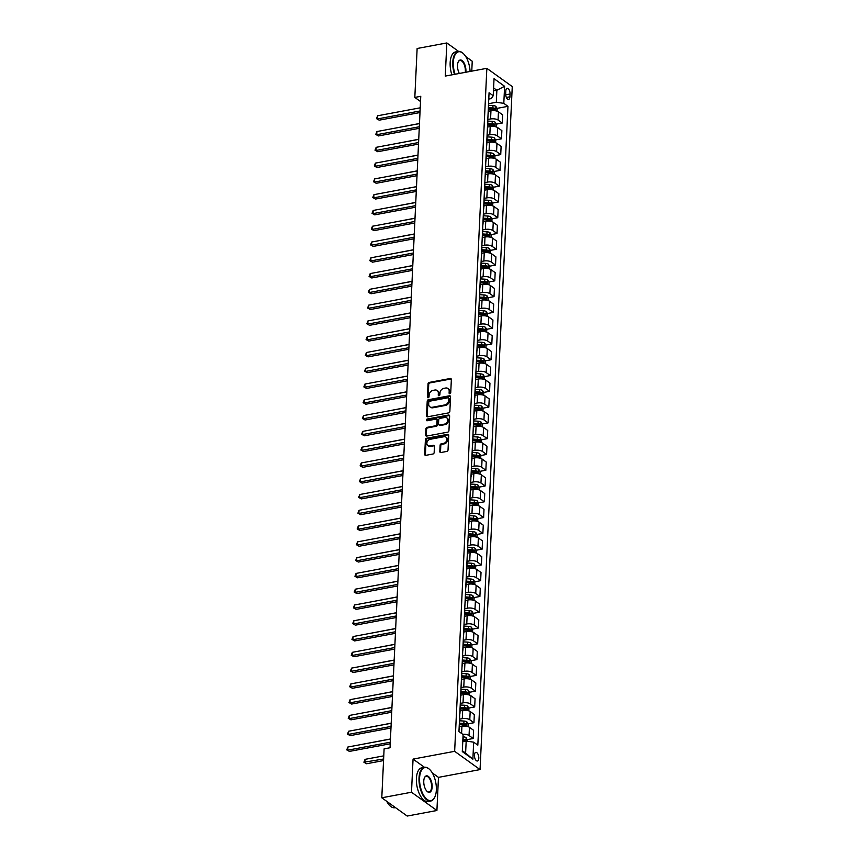 <?xml version="1.0" encoding="UTF-8"?>
<svg xmlns="http://www.w3.org/2000/svg" width="859" height="859" viewBox="0 0 859 859"><rect width="100%" height="100%" fill="white"/><g stroke="black" fill="none" stroke-linecap="round" stroke-linejoin="round"><path stroke-width="1.29" d="M449.869 393.701A0.945 0.741 -54.3 0 0 450.728 392.681L451.351 379.517A1.353 1.063 -54.3 0 0 450.245 378.497L429.253 382.416A1.353 1.063 -54.3 0 0 428.029 383.876L427.406 397.041A0.945 0.741 -54.3 0 0 429.038 396.74L429.124 395.033A4.316 3.404 -54.3 0 1 433.043 390.373L434.783 390.04A4.316 3.404 -54.3 0 1 437.124 390.501A4.316 3.404 -54.3 0 1 438.337 393.315L438.251 395.011A0.945 0.741 -54.3 0 0 439.883 394.711L439.969 393.003A4.316 3.404 -54.3 0 1 443.888 388.343L445.638 388.021A4.316 3.404 -54.3 0 1 447.969 388.483A4.316 3.404 -54.3 0 1 449.182 391.285L449.096 392.993A0.945 0.741 -54.3 0 0 449.869 393.701M478.807 758.261A4.392 2.083 79.4 0 0 475.811 752.355A4.392 2.083 79.4 0 0 474.415 755.093A4.392 2.083 79.4 0 0 477.421 760.999A4.392 2.083 79.4 0 0 478.807 758.261M439.808 451.501A1.353 1.063 -54.3 0 0 440.914 452.521L446.809 451.426A1.353 1.063 -54.3 0 0 448.033 449.966L448.72 435.341A1.353 1.063 -54.3 0 0 447.614 434.321L426.622 438.24A1.353 1.063 -54.3 0 0 425.398 439.701L424.7 454.325A1.353 1.063 -54.3 0 0 425.817 455.345L432.925 454.014A1.353 1.063 -54.3 0 0 434.149 452.564L434.45 446.304A1.353 1.063 -54.3 0 0 433.344 445.284L429.811 445.939A3.608 2.845 -54.3 0 1 427.857 445.553A3.608 2.845 -54.3 0 1 427.084 442.052A3.608 2.845 -54.3 0 1 430.123 439.314L443.942 436.726A3.608 2.845 -54.3 0 1 445.896 437.113A3.608 2.845 -54.3 0 1 446.669 440.613A3.608 2.845 -54.3 0 1 443.631 443.351L441.333 443.792A1.353 1.063 -54.3 0 0 440.098 445.241L439.808 451.501L440.495 451.995A1.353 1.063 -54.3 0 0 440.592 452.532M413.061 759.098L411.493 792.234L381.793 797.786L407.198 816.05L436.909 810.499L438.466 777.363L480.052 769.589L454.647 751.324L413.061 759.098L424.443 767.28M458.577 51.39L446.83 42.95L445.273 76.086L486.849 68.323L454.647 751.324M446.83 42.95L417.13 48.501L414.822 97.421L420.513 101.512M381.793 797.786L384.102 748.865L390.04 747.76L420.76 96.315L414.822 97.421M448.623 412.878A1.353 1.063 -54.3 0 0 449.848 411.429L450.535 396.804A1.353 1.063 -54.3 0 0 449.429 395.784L428.437 399.703A1.353 1.063 -54.3 0 0 427.213 401.164L426.526 415.788A1.353 1.063 -54.3 0 0 427.632 416.808L448.623 412.878M449.633 416.078L448.935 430.692A1.353 1.063 -54.3 0 1 447.711 432.152L426.719 436.071A1.353 1.063 -54.3 0 1 425.613 435.051L425.914 428.791A1.353 1.063 -54.3 0 1 427.138 427.342L435.642 425.753A1.353 1.063 -54.3 0 0 436.877 424.292L437.07 420.137A1.353 1.063 -54.3 0 0 435.964 419.117L427.095 420.77A0.945 0.741 -54.3 0 1 427.181 419.042L448.516 415.047A1.353 1.063 -54.3 0 1 449.633 416.078M505.811 90.947L505.672 93.728A4.263 2.019 79.4 0 0 508.592 99.44A4.263 2.019 79.4 0 0 509.935 96.788L510.063 94.007A4.263 2.019 79.4 0 0 507.154 88.294A4.263 2.019 79.4 0 0 505.811 90.947M480.052 769.589L512.265 86.587L486.849 68.323M488.782 99.064L491.219 98.602L493.227 95.746L489.072 92.761L458.953 731.578L463.098 734.563L462.303 751.604L472.869 759.206L465.61 753.075L466.179 741.081L462.765 741.714M493.227 95.746L494.032 78.706L504.609 86.297L503.803 103.348L496.309 102.264L488.556 103.703M497.05 108.374L507.959 106.333L503.803 103.348M507.959 106.333L477.829 745.15L473.674 742.165L472.869 759.206M471.774 71.136L472.235 61.214L465.718 56.533M411.493 792.234L436.909 810.499M493.453 90.904L496.867 90.27L493.603 87.919M496.309 102.264L496.867 90.27L504.609 86.297M467.285 739.61L473.202 738.504L473.588 730.3L469.433 727.315A5.498 2.147 -177.3 0 0 461.927 726.231L459.318 726.714M468.026 723.836L473.943 722.73L469.787 719.745A5.498 2.147 -177.3 0 0 462.292 718.661L459.533 719.166M473.943 722.73L474.329 714.527L470.174 711.531A5.498 2.147 -177.3 0 0 462.679 710.447L460.059 710.941M468.778 708.052L474.683 706.946L470.528 703.961A5.498 2.147 -177.3 0 0 463.033 702.877L460.274 703.392M474.683 706.946L475.07 698.743L470.925 695.758A5.498 2.147 -177.3 0 0 463.42 694.673L460.8 695.156M469.519 692.268L475.435 691.162L471.28 688.177A5.498 2.147 -177.3 0 0 463.774 687.093L461.025 687.608M475.435 691.162L475.822 682.959L471.666 679.974A5.498 2.147 -177.3 0 0 464.161 678.889L461.551 679.372M470.26 676.495L476.176 675.389L472.021 672.404A5.498 2.147 -177.3 0 0 464.526 671.308L461.766 671.824M476.176 675.389L476.562 667.175L472.407 664.19A5.498 2.147 -177.3 0 0 464.912 663.105L462.292 663.599M471 660.711L476.917 659.605L472.761 656.62A5.498 2.147 -177.3 0 0 465.267 655.535L462.507 656.051M476.917 659.605L477.303 651.401L473.148 648.416A5.498 2.147 -177.3 0 0 465.653 647.321L463.033 647.815M471.752 644.926L477.668 643.821L473.513 640.835A5.498 2.147 -177.3 0 0 466.007 639.751L463.259 640.266M477.668 643.821L478.055 635.617L473.9 632.632A5.498 2.147 -177.3 0 0 466.394 631.548L463.785 632.031M472.493 629.142L478.409 628.036L474.254 625.051A5.498 2.147 -177.3 0 0 466.759 623.967L464 624.482M478.409 628.036L478.796 619.833L474.64 616.848A5.498 2.147 -177.3 0 0 467.146 615.763L464.526 616.247M473.234 613.369L479.15 612.263L474.995 609.278A5.498 2.147 -177.3 0 0 467.5 608.183L464.74 608.698M479.15 612.263L479.537 604.049L475.381 601.064A5.498 2.147 -177.3 0 0 467.887 599.979L465.267 600.473M473.985 597.585L479.902 596.479L475.746 593.494A5.498 2.147 -177.3 0 0 468.241 592.409L465.492 592.925M479.902 596.479L480.288 588.275L476.133 585.29A5.498 2.147 -177.3 0 0 468.627 584.195L466.018 584.689M474.726 581.801L480.643 580.695L476.487 577.71A5.498 2.147 -177.3 0 0 468.993 576.625L466.233 577.141M480.643 580.695L481.029 572.491L476.874 569.506A5.498 2.147 -177.3 0 0 469.379 568.422L466.759 568.905M475.467 566.017L481.384 564.921L477.228 561.926A5.498 2.147 -177.3 0 0 469.733 560.841L466.974 561.356M481.384 564.921L481.77 556.707L477.615 553.722A5.498 2.147 -177.3 0 0 470.12 552.638L467.5 553.132M476.219 550.243L482.124 549.137L477.98 546.152A5.498 2.147 -177.3 0 0 470.474 545.068L467.715 545.583M482.124 549.137L482.522 540.934L478.366 537.938A5.498 2.147 -177.3 0 0 470.861 536.854L468.252 537.347M476.96 534.459L482.876 533.353L478.721 530.368A5.498 2.147 -177.3 0 0 471.215 529.284L468.466 529.799M482.876 533.353L483.263 525.15L479.107 522.165A5.498 2.147 -177.3 0 0 471.602 521.08L468.993 521.563M477.701 518.675L483.617 517.569L479.462 514.584A5.498 2.147 -177.3 0 0 471.967 513.499L469.207 514.015M483.617 517.569L484.004 509.366L479.848 506.381A5.498 2.147 -177.3 0 0 472.353 505.296L469.733 505.779M478.452 502.902L484.358 501.796L480.213 498.811A5.498 2.147 -177.3 0 0 472.708 497.715L469.948 498.231M484.358 501.796L484.744 493.581L480.6 490.596A5.498 2.147 -177.3 0 0 473.094 489.512L470.474 490.006M479.193 487.117L485.11 486.011L480.954 483.026A5.498 2.147 -177.3 0 0 473.449 481.942L470.7 482.457M485.11 486.011L485.496 477.808L481.341 474.823A5.498 2.147 -177.3 0 0 473.835 473.728L471.226 474.222M479.934 471.333L485.85 470.227L481.695 467.242A5.498 2.147 -177.3 0 0 474.2 466.158L471.441 466.673M485.85 470.227L486.237 462.024L482.082 459.039A5.498 2.147 -177.3 0 0 474.587 457.954L471.967 458.438M480.686 455.549L486.591 454.454L482.436 451.458A5.498 2.147 -177.3 0 0 474.941 450.374L472.182 450.889M486.591 454.454L486.978 446.24L482.822 443.255A5.498 2.147 -177.3 0 0 475.328 442.17L472.708 442.664M481.427 439.776L487.343 438.67L483.188 435.685A5.498 2.147 -177.3 0 0 475.682 434.6L472.933 435.105M487.343 438.67L487.729 430.466L483.574 427.471A5.498 2.147 -177.3 0 0 476.069 426.386L473.459 426.88M482.167 423.992L488.084 422.886L483.928 419.901A5.498 2.147 -177.3 0 0 476.434 418.816L473.674 419.332M488.084 422.886L488.47 414.682L484.315 411.697A5.498 2.147 -177.3 0 0 476.82 410.613L474.2 411.096M482.908 408.208L488.825 407.102L484.669 404.117A5.498 2.147 -177.3 0 0 477.174 403.032L474.415 403.547M488.825 407.102L489.211 398.898L485.056 395.913A5.498 2.147 -177.3 0 0 477.561 394.829L474.941 395.312M483.66 392.434L489.576 391.328L485.421 388.343A5.498 2.147 -177.3 0 0 477.915 387.248L475.167 387.763M489.576 391.328L489.963 383.114L485.807 380.129A5.498 2.147 -177.3 0 0 478.302 379.044L475.693 379.538M484.401 376.65L490.317 375.544L486.162 372.559A5.498 2.147 -177.3 0 0 478.667 371.475L475.907 371.99M490.317 375.544L490.704 367.341L486.548 364.356A5.498 2.147 -177.3 0 0 479.054 363.26L476.434 363.754M485.142 360.866L491.058 359.76L486.903 356.775A5.498 2.147 -177.3 0 0 479.408 355.69L476.648 356.206M491.058 359.76L491.445 351.556L487.289 348.571A5.498 2.147 -177.3 0 0 479.794 347.487L477.174 347.97M485.893 345.082L491.81 343.976L487.654 340.991A5.498 2.147 -177.3 0 0 480.149 339.906L477.389 340.422M491.81 343.976L492.196 335.772L488.041 332.787A5.498 2.147 -177.3 0 0 480.535 331.703L477.926 332.186M486.634 329.308L492.551 328.202L488.395 325.217A5.498 2.147 -177.3 0 0 480.89 324.122L478.141 324.638M492.551 328.202L492.937 319.988L488.782 317.003A5.498 2.147 -177.3 0 0 481.287 315.919L478.667 316.413M487.375 313.524L493.291 312.418L489.136 309.433A5.498 2.147 -177.3 0 0 481.641 308.349L478.882 308.864M493.291 312.418L493.678 304.215L489.523 301.23A5.498 2.147 -177.3 0 0 482.028 300.145L479.408 300.629M488.127 297.74L494.032 296.634L489.888 293.649A5.498 2.147 -177.3 0 0 482.382 292.565L479.623 293.08M494.032 296.634L494.419 288.431L490.274 285.446A5.498 2.147 -177.3 0 0 482.769 284.361L480.149 284.844M488.868 281.967L494.784 280.861L490.629 277.865A5.498 2.147 -177.3 0 0 483.123 276.781L480.374 277.296M494.784 280.861L495.171 272.647L491.015 269.662A5.498 2.147 -177.3 0 0 483.51 268.577L480.9 269.071M489.609 266.183L495.525 265.077L491.369 262.092A5.498 2.147 -177.3 0 0 483.875 261.007L481.115 261.523M495.525 265.077L495.911 256.873L491.756 253.888A5.498 2.147 -177.3 0 0 484.261 252.793L481.641 253.287M490.36 250.398L496.266 249.293L492.11 246.308A5.498 2.147 -177.3 0 0 484.616 245.223L481.856 245.738M496.266 249.293L496.652 241.089L492.508 238.104A5.498 2.147 -177.3 0 0 485.002 237.02L482.382 237.503M491.101 234.614L497.017 233.508L492.862 230.523A5.498 2.147 -177.3 0 0 485.356 229.439L482.608 229.954M497.017 233.508L497.404 225.305L493.249 222.32A5.498 2.147 -177.3 0 0 485.743 221.235L483.134 221.719M491.842 218.841L497.758 217.735L493.603 214.75A5.498 2.147 -177.3 0 0 486.108 213.655L483.349 214.17M497.758 217.735L498.145 209.521L493.989 206.536A5.498 2.147 -177.3 0 0 486.495 205.451L483.875 205.945M492.583 203.057L498.499 201.951L494.344 198.966A5.498 2.147 -177.3 0 0 486.849 197.881L484.089 198.397M498.499 201.951L498.886 193.747L494.73 190.762A5.498 2.147 -177.3 0 0 487.236 189.667L484.616 190.161M493.334 187.273L499.251 186.167L495.095 183.182A5.498 2.147 -177.3 0 0 487.59 182.097L484.841 182.613M499.251 186.167L499.637 177.963L495.482 174.978A5.498 2.147 -177.3 0 0 487.976 173.894L485.367 174.377M494.075 171.489L499.992 170.393L495.836 167.398A5.498 2.147 -177.3 0 0 488.341 166.313L485.582 166.829M499.992 170.393L500.378 162.179L496.223 159.194A5.498 2.147 -177.3 0 0 488.728 158.11L486.108 158.604M494.816 155.715L500.733 154.609L496.577 151.624A5.498 2.147 -177.3 0 0 489.082 150.54L486.323 151.055M500.733 154.609L501.119 146.406L496.964 143.41A5.498 2.147 -177.3 0 0 489.469 142.326L486.849 142.819M495.568 139.931L501.484 138.825L497.329 135.84A5.498 2.147 -177.3 0 0 489.823 134.756L487.074 135.271M501.484 138.825L501.871 130.622L497.715 127.637A5.498 2.147 -177.3 0 0 490.21 126.552L487.601 127.035M496.309 124.147L502.225 123.041L498.07 120.056A5.498 2.147 -177.3 0 0 490.575 118.971L487.815 119.487M502.225 123.041L502.612 114.838L498.456 111.853A5.498 2.147 -177.3 0 0 490.961 110.768L488.341 111.251M462.335 750.723L465.61 753.075M491.477 109.415L493.807 108.975M490.736 125.189L493.066 124.759M489.995 140.973L492.325 140.532M489.243 156.757L491.573 156.317M488.503 172.53L490.833 172.101M487.762 188.314L490.092 187.885M487.01 204.098L489.34 203.658M486.269 219.883L488.599 219.442M485.528 235.656L487.858 235.226M484.777 251.44L487.117 251.011M484.036 267.224L486.366 266.784M483.295 282.998L485.625 282.568M482.554 298.782L484.884 298.352M481.802 314.566L484.132 314.126M481.061 330.35L483.392 329.91M480.321 346.123L482.651 345.694M479.569 361.907L481.899 361.478M478.828 377.692L481.158 377.251M478.087 393.476L480.417 393.035M477.336 409.249L479.666 408.82M476.595 425.033L478.925 424.593M475.854 440.817L478.184 440.377M475.102 456.591L477.443 456.161M474.361 472.375L476.691 471.945M473.62 488.159L475.95 487.719M472.879 503.943L475.21 503.503M472.128 519.716L474.458 519.287M471.387 535.501L473.717 535.06M470.646 551.285L472.976 550.844M469.894 567.058L472.225 566.629M469.154 582.842L471.484 582.413M468.413 598.626L470.743 598.186M467.661 614.41L469.991 613.97M466.92 630.184L469.25 629.754M466.179 645.968L468.509 645.538M465.428 661.752L467.758 661.312M464.687 677.536L467.017 677.096M463.946 693.31L466.276 692.88M463.194 709.094L465.535 708.654M462.453 724.878L464.783 724.438M462.829 740.447L464.043 740.222M488.073 114.075A5.498 2.147 -177.3 0 0 488.234 113.603L488.621 105.399A5.498 2.147 -177.3 0 0 488.503 104.916M487.321 129.859A5.498 2.147 -177.3 0 0 487.483 129.387L487.869 121.183A5.498 2.147 -177.3 0 0 487.762 120.69M486.581 145.643A5.498 2.147 -177.3 0 0 486.742 145.171L487.128 136.957A5.498 2.147 -177.3 0 0 487.01 136.474M485.84 161.417A5.498 2.147 -177.3 0 0 486.001 160.944L486.387 152.741A5.498 2.147 -177.3 0 0 486.269 152.258M485.088 177.201A5.498 2.147 -177.3 0 0 485.249 176.729L485.636 168.525A5.498 2.147 -177.3 0 0 485.528 168.042M484.347 192.985A5.498 2.147 -177.3 0 0 484.508 192.513L484.895 184.309A5.498 2.147 -177.3 0 0 484.777 183.815M483.606 208.769A5.498 2.147 -177.3 0 0 483.767 208.297L484.154 200.083A5.498 2.147 -177.3 0 0 484.036 199.599M482.855 224.543A5.498 2.147 -177.3 0 0 483.016 224.07L483.402 215.867A5.498 2.147 -177.3 0 0 483.295 215.384M482.114 240.327A5.498 2.147 -177.3 0 0 482.275 239.854L482.661 231.651A5.498 2.147 -177.3 0 0 482.543 231.157M481.373 256.111A5.498 2.147 -177.3 0 0 481.534 255.638L481.92 247.424A5.498 2.147 -177.3 0 0 481.802 246.941M480.621 271.884A5.498 2.147 -177.3 0 0 480.782 271.412L481.18 263.208A5.498 2.147 -177.3 0 0 481.061 262.725M479.88 287.668A5.498 2.147 -177.3 0 0 480.041 287.196L480.428 278.992A5.498 2.147 -177.3 0 0 480.31 278.509M479.139 303.452A5.498 2.147 -177.3 0 0 479.301 302.98L479.687 294.777A5.498 2.147 -177.3 0 0 479.569 294.283M478.399 319.237A5.498 2.147 -177.3 0 0 478.56 318.764L478.946 310.55A5.498 2.147 -177.3 0 0 478.828 310.067M477.647 335.01A5.498 2.147 -177.3 0 0 477.808 334.538L478.195 326.334A5.498 2.147 -177.3 0 0 478.076 325.851M476.906 350.794A5.498 2.147 -177.3 0 0 477.067 350.322L477.454 342.118A5.498 2.147 -177.3 0 0 477.336 341.624M476.165 366.578A5.498 2.147 -177.3 0 0 476.326 366.106L476.713 357.892A5.498 2.147 -177.3 0 0 476.595 357.408M475.414 382.362A5.498 2.147 -177.3 0 0 475.575 381.879L475.961 373.676A5.498 2.147 -177.3 0 0 475.854 373.193M474.673 398.136A5.498 2.147 -177.3 0 0 474.834 397.663L475.22 389.46A5.498 2.147 -177.3 0 0 475.102 388.977M473.932 413.92A5.498 2.147 -177.3 0 0 474.093 413.447L474.479 405.244A5.498 2.147 -177.3 0 0 474.361 404.75M473.18 429.704A5.498 2.147 -177.3 0 0 473.341 429.232L473.728 421.017A5.498 2.147 -177.3 0 0 473.62 420.534M472.439 445.477A5.498 2.147 -177.3 0 0 472.6 445.005L472.987 436.802A5.498 2.147 -177.3 0 0 472.869 436.318M471.698 461.262A5.498 2.147 -177.3 0 0 471.859 460.789L472.246 452.586A5.498 2.147 -177.3 0 0 472.128 452.092M470.947 477.046A5.498 2.147 -177.3 0 0 471.108 476.573L471.494 468.37A5.498 2.147 -177.3 0 0 471.387 467.876M470.206 492.83A5.498 2.147 -177.3 0 0 470.367 492.347L470.753 484.143A5.498 2.147 -177.3 0 0 470.635 483.66M469.465 508.603A5.498 2.147 -177.3 0 0 469.626 508.131L470.013 499.927A5.498 2.147 -177.3 0 0 469.894 499.444M468.724 524.387A5.498 2.147 -177.3 0 0 468.885 523.915L469.272 515.711A5.498 2.147 -177.3 0 0 469.154 515.217M467.972 540.171A5.498 2.147 -177.3 0 0 468.134 539.699L468.52 531.485A5.498 2.147 -177.3 0 0 468.402 531.002M467.232 555.945A5.498 2.147 -177.3 0 0 467.393 555.472L467.779 547.269A5.498 2.147 -177.3 0 0 467.661 546.786M466.491 571.729A5.498 2.147 -177.3 0 0 466.652 571.256L467.038 563.053A5.498 2.147 -177.3 0 0 466.92 562.57M465.739 587.513A5.498 2.147 -177.3 0 0 465.9 587.041L466.287 578.837A5.498 2.147 -177.3 0 0 466.179 578.343M464.998 603.297A5.498 2.147 -177.3 0 0 465.159 602.825L465.546 594.611A5.498 2.147 -177.3 0 0 465.428 594.127M464.257 619.071A5.498 2.147 -177.3 0 0 464.418 618.598L464.805 610.395A5.498 2.147 -177.3 0 0 464.687 609.911M463.506 634.855A5.498 2.147 -177.3 0 0 463.667 634.382L464.053 626.179A5.498 2.147 -177.3 0 0 463.946 625.685M462.765 650.639A5.498 2.147 -177.3 0 0 462.926 650.166L463.312 641.952A5.498 2.147 -177.3 0 0 463.194 641.469M462.024 666.423A5.498 2.147 -177.3 0 0 462.185 665.94L462.572 657.736A5.498 2.147 -177.3 0 0 462.453 657.253M461.272 682.196A5.498 2.147 -177.3 0 0 461.433 681.724L461.82 673.52A5.498 2.147 -177.3 0 0 461.712 673.037M460.531 697.98A5.498 2.147 -177.3 0 0 460.692 697.508L461.079 689.305A5.498 2.147 -177.3 0 0 460.961 688.811M459.79 713.765A5.498 2.147 -177.3 0 0 459.952 713.292L460.338 705.078A5.498 2.147 -177.3 0 0 460.22 704.595M459.039 729.538A5.498 2.147 -177.3 0 0 459.2 729.066L459.597 720.862A5.498 2.147 -177.3 0 0 459.479 720.379M473.202 738.504L469.046 735.519A5.498 2.147 -177.3 0 0 462.711 734.284M466.179 741.081L473.674 742.165M438.466 777.363L432.324 772.939M449.805 393.712A0.945 0.741 -54.3 0 1 449.783 393.486L449.869 391.779A4.316 3.404 -54.3 0 0 448.656 388.977L447.969 388.483M437.124 390.501L437.811 390.995A4.316 3.404 -54.3 0 1 439.024 393.809L438.938 395.505A0.945 0.741 -54.3 0 0 438.96 395.741M451.254 378.98A1.353 1.063 -54.3 0 0 450.932 378.991L429.94 382.91A1.353 1.063 -54.3 0 0 428.716 384.37L428.093 397.534A0.945 0.741 -54.3 0 0 428.115 397.771M450.438 396.267A1.353 1.063 -54.3 0 0 450.116 396.278L429.124 400.197A1.353 1.063 -54.3 0 0 427.9 401.658L427.213 416.282A1.353 1.063 -54.3 0 0 427.31 416.819M448.838 398.469A0.945 0.741 -54.3 0 0 448.065 397.76L429.64 401.196A0.945 0.741 -54.3 0 0 428.781 402.216L428.695 404.02A4.316 3.404 -54.3 0 0 429.908 406.822A4.316 3.404 -54.3 0 0 432.238 407.284L444.833 404.933A4.316 3.404 -54.3 0 0 448.752 400.273L448.838 398.469L449.525 398.963A0.945 0.741 -54.3 0 0 449.257 398.351L448.57 397.857M429.908 406.822L430.595 407.316A4.316 3.404 -54.3 0 0 432.925 407.778L432.238 407.284M449.525 398.963L449.44 400.766A4.316 3.404 -54.3 0 1 445.52 405.427L432.925 407.778M436.683 419.267L437.371 419.761A1.353 1.063 -54.3 0 1 437.757 420.631L437.553 424.786A1.353 1.063 -54.3 0 1 436.329 426.247L427.825 427.836A1.353 1.063 -54.3 0 0 426.59 429.285L426.3 435.545A1.353 1.063 -54.3 0 0 426.397 436.093M449.525 415.531A1.353 1.063 -54.3 0 0 449.203 415.541L427.868 419.536A0.945 0.741 -54.3 0 0 427.03 420.781M444.479 424.099A3.608 2.845 -54.3 0 0 447.518 421.35A3.608 2.845 -54.3 0 0 446.744 417.85A3.608 2.845 -54.3 0 0 444.79 417.463L439.926 418.376A1.353 1.063 -54.3 0 0 438.702 419.836L438.509 423.981A1.353 1.063 -54.3 0 0 439.615 425.012L444.479 424.099L445.166 424.593A3.608 2.845 -54.3 0 0 448.205 421.844A3.608 2.845 -54.3 0 0 447.432 418.344L446.744 417.85M438.885 424.861L439.572 425.355A1.353 1.063 -54.3 0 0 440.302 425.506L439.615 425.012M445.166 424.593L440.302 425.506M445.896 437.113L446.583 437.607A3.608 2.845 -54.3 0 1 447.356 441.107A3.608 2.845 -54.3 0 1 444.318 443.845L442.009 444.286A1.353 1.063 -54.3 0 0 440.785 445.735L440.495 451.995M427.857 445.553L428.544 446.046A3.608 2.845 -54.3 0 0 430.499 446.433L429.811 445.939M434.343 445.757A1.353 1.063 -54.3 0 0 434.02 445.778L430.499 446.433M448.623 434.804A1.353 1.063 -54.3 0 0 448.301 434.815L427.31 438.734A1.353 1.063 -54.3 0 0 426.085 440.195L425.388 454.819A1.353 1.063 -54.3 0 0 425.495 455.356M497.082 111.176L497.211 108.631L495.89 106.387A3.64 1.428 -177.3 0 0 492.98 105.582L488.621 105.303M488.438 109.222L492.798 109.49A3.64 1.428 2.7 0 1 495.042 109.952L495.117 108.438A3.64 1.428 -177.3 0 0 492.873 107.976L488.503 107.708M488.47 108.406L492.765 108.674A1.858 0.73 2.7 0 1 493.41 108.76L495.117 108.438M419.482 123.503L394.807 128.206M420.072 110.972L377.488 118.929L377.638 115.772L420.223 107.815M419.997 112.54L379.206 120.163L376.51 118.639L377.638 115.772M379.206 120.163L376.51 118.639M496.341 126.96L496.459 124.415L495.149 122.161A3.64 1.428 -177.3 0 0 492.239 121.355L487.869 121.087M487.697 125.006L492.057 125.274A3.64 1.428 2.7 0 1 494.301 125.736L494.376 124.222A3.64 1.428 -177.3 0 0 492.132 123.76L487.762 123.492M487.729 124.19L492.024 124.458A1.858 0.73 2.7 0 1 492.669 124.534L494.376 124.222M418.73 139.276L394.056 143.99M495.6 142.744L495.718 140.189L494.408 137.945A3.64 1.428 -177.3 0 0 491.498 137.139L487.128 136.871M486.946 140.779L491.316 141.059A3.64 1.428 2.7 0 1 493.56 141.52L493.624 139.996A3.64 1.428 -177.3 0 0 491.38 139.545L487.021 139.265M486.989 139.963L491.284 140.232A1.858 0.73 2.7 0 1 491.917 140.318L493.624 139.996M417.989 155.06L393.315 159.763M494.848 158.528L494.977 155.973L493.657 153.729A3.64 1.428 -177.3 0 0 490.747 152.923L486.387 152.655M486.205 156.563L490.564 156.832A3.64 1.428 2.7 0 1 492.808 157.294L492.883 155.78A3.64 1.428 -177.3 0 0 490.639 155.318L486.28 155.049M486.237 155.747L490.543 156.016A1.858 0.73 2.7 0 1 491.176 156.102L492.883 155.78M417.249 170.844L392.574 175.547M419.332 126.756L376.747 134.702L376.897 131.545L419.471 123.599M419.256 128.324L378.465 135.937L375.759 134.423L376.897 131.545M378.465 135.937L375.759 134.423M418.58 142.53L376.006 150.486L376.156 147.329L418.73 139.373M418.505 144.097L377.724 151.721L375.018 150.196L376.156 147.329M377.724 151.721L375.018 150.196M417.839 158.314L375.254 166.27L375.404 163.113L417.989 155.157M417.764 159.881L376.972 167.505L374.277 165.98L375.404 163.113M376.972 167.505L374.277 165.98M494.108 174.302L494.226 171.757L492.916 169.502A3.64 1.428 -177.3 0 0 490.006 168.708L485.636 168.428M485.464 172.348L489.823 172.616A3.64 1.428 2.7 0 1 492.067 173.078L492.143 171.564A3.64 1.428 -177.3 0 0 489.898 171.102L485.528 170.834M485.496 171.532L489.791 171.8A1.858 0.73 2.7 0 1 490.435 171.886L492.143 171.564M416.508 186.618L391.822 191.332M417.098 174.098L374.513 182.054L374.664 178.897L417.238 170.941M417.023 175.665L376.231 183.289L373.525 181.764L374.664 178.897M376.231 183.289L373.525 181.764M470.088 71.447A16.761 7.956 79.4 0 0 463.355 53.602A16.761 7.956 79.4 0 0 453.337 62.235A16.761 7.956 79.4 0 0 455.066 74.261M454.508 74.368A17.169 8.16 -100.6 0 1 452.779 62.149A17.169 8.16 -100.6 0 1 458.212 51.443A17.169 8.16 -100.6 0 1 463.033 53.301A17.169 8.16 -100.6 0 1 463.194 53.451M459.329 73.466A8.375 3.984 -100.6 0 1 457.525 65.241A8.375 3.984 -100.6 0 1 458.309 61.719A8.375 3.984 -100.6 0 1 463.184 61.633A8.375 3.984 -100.6 0 1 465.911 71.265A8.375 3.984 -100.6 0 1 465.825 72.253M465.234 72.36A7.967 3.78 79.4 0 0 465.342 71.179A7.967 3.78 79.4 0 0 459.898 60.484A7.967 3.78 79.4 0 0 458.212 61.912M451.888 74.851A17.169 8.16 -100.6 0 1 450.159 62.643A17.169 8.16 -100.6 0 1 455.592 51.927L458.212 51.443M436.34 790.108A16.761 7.956 79.4 0 0 429.597 769.428A16.761 7.956 79.4 0 0 419.579 778.061A16.761 7.956 79.4 0 0 425.022 797.324A16.761 7.956 79.4 0 0 434.772 797.163A16.761 7.956 79.4 0 0 436.34 790.108M434.675 797.356A17.169 8.16 -100.6 0 1 434.59 797.549A17.169 8.16 -100.6 0 1 430.756 801.028A17.169 8.16 -100.6 0 1 419.02 777.986A17.169 8.16 -100.6 0 1 424.453 767.27A17.169 8.16 -100.6 0 1 429.275 769.138A17.169 8.16 -100.6 0 1 429.436 769.288M432.152 787.102A8.375 3.984 -100.6 0 1 427.138 791.418A8.375 3.984 -100.6 0 1 423.766 781.078A8.375 3.984 -100.6 0 1 424.55 777.545A8.375 3.984 -100.6 0 1 429.425 777.47A8.375 3.984 -100.6 0 1 432.152 787.102M426.987 791.257A7.967 3.78 79.4 0 0 429.071 791.987A7.967 3.78 79.4 0 0 431.583 787.016A7.967 3.78 79.4 0 0 426.139 776.321A7.967 3.78 79.4 0 0 424.453 777.749M430.756 801.028L428.147 801.522A17.169 8.16 -100.6 0 1 416.4 778.469A17.169 8.16 -100.6 0 1 421.833 767.763L424.453 767.27M395.473 807.621L394.872 807.739A17.169 8.16 -100.6 0 1 386.733 801.34M493.367 190.086L493.485 187.541L492.175 185.286A3.64 1.428 -177.3 0 0 489.265 184.481L484.895 184.213M484.712 188.132L489.082 188.4A3.64 1.428 2.7 0 1 491.327 188.862L491.402 187.348A3.64 1.428 -177.3 0 0 489.147 186.886L484.787 186.607M484.755 187.316L489.05 187.573A1.858 0.73 2.7 0 1 489.684 187.659L491.402 187.348M415.756 202.402L391.081 207.105M492.626 205.87L492.744 203.315L491.423 201.07A3.64 1.428 -177.3 0 0 488.524 200.265L484.154 199.997M483.971 203.905L488.331 204.184A3.64 1.428 2.7 0 1 490.586 204.635L490.65 203.121A3.64 1.428 -177.3 0 0 488.406 202.66L484.046 202.391M484.014 203.089L488.309 203.358A1.858 0.73 2.7 0 1 488.943 203.443L490.65 203.121M415.015 218.186L390.34 222.889M491.874 221.643L491.992 219.099L490.682 216.855A3.64 1.428 -177.3 0 0 487.772 216.049L483.402 215.77M483.23 219.689L487.59 219.958A3.64 1.428 2.7 0 1 489.834 220.419L489.909 218.905A3.64 1.428 -177.3 0 0 487.665 218.444L483.295 218.175M483.263 218.873L487.558 219.142A1.858 0.73 2.7 0 1 488.202 219.228L489.909 218.905M414.274 233.97L389.599 238.673M491.133 237.428L491.251 234.883L489.941 232.628A3.64 1.428 -177.3 0 0 487.032 231.823L482.661 231.554M482.479 235.473L486.849 235.742A3.64 1.428 2.7 0 1 489.093 236.204L489.168 234.69A3.64 1.428 -177.3 0 0 486.913 234.228L482.554 233.959M482.522 234.657L486.817 234.926A1.858 0.73 2.7 0 1 487.45 235.012L489.168 234.69M413.523 249.744L388.848 254.457M490.392 253.212L490.51 250.667L489.19 248.412A3.64 1.428 -177.3 0 0 486.291 247.607L481.92 247.338M481.738 251.247L486.097 251.526A3.64 1.428 2.7 0 1 488.352 251.988L488.417 250.463A3.64 1.428 -177.3 0 0 486.173 250.012L481.813 249.733M481.781 250.431L486.076 250.699A1.858 0.73 2.7 0 1 486.709 250.785L488.417 250.463M412.782 265.528L388.107 270.231M416.347 189.871L373.772 197.828L373.923 194.671L416.497 186.714M416.271 191.439L375.49 199.063L372.785 197.538L373.923 194.671M375.49 199.063L372.785 197.538M415.606 205.655L373.031 213.612L373.171 210.455L415.756 202.499M415.531 207.223L374.739 214.847L372.044 213.322L373.171 210.455M374.739 214.847L372.044 213.322M414.865 221.439L372.28 229.396L372.43 226.239L415.015 218.283M414.79 223.007L373.998 230.631L371.303 229.106L372.43 226.239M373.998 230.631L371.303 229.106M414.113 237.224L371.539 245.169L371.689 242.023L414.263 234.067M414.038 238.791L373.257 246.404L370.551 244.89L371.689 242.023M373.257 246.404L370.551 244.89M413.372 252.997L370.798 260.953L370.938 257.797L413.523 249.84M413.297 254.565L372.505 262.188L369.81 260.664L370.938 257.797M372.505 262.188L369.81 260.664M489.641 268.996L489.77 266.44L488.449 264.196A3.64 1.428 -177.3 0 0 485.539 263.391L481.169 263.122M480.997 267.031L485.356 267.299A3.64 1.428 2.7 0 1 487.601 267.761L487.676 266.247A3.64 1.428 -177.3 0 0 485.432 265.785L481.061 265.517M481.029 266.215L485.324 266.483A1.858 0.73 2.7 0 1 485.969 266.569L487.676 266.247M412.041 281.312L387.366 286.015M412.631 268.781L370.046 276.738L370.197 273.581L412.782 265.624M412.556 270.349L371.764 277.972L369.069 276.448L370.197 273.581M371.764 277.972L369.069 276.448M488.9 284.769L489.018 282.224L487.708 279.97A3.64 1.428 -177.3 0 0 484.798 279.175L480.428 278.896M480.245 282.815L484.616 283.083A3.64 1.428 2.7 0 1 486.86 283.545L486.935 282.031A3.64 1.428 -177.3 0 0 484.68 281.569L480.321 281.301M480.288 281.999L484.583 282.267A1.858 0.73 2.7 0 1 485.217 282.353L486.935 282.031M411.289 297.096L386.614 301.799M411.88 284.565L369.306 292.522L369.456 289.365L412.03 281.408M411.815 286.133L371.024 293.757L368.318 292.232L369.456 289.365M371.024 293.757L368.318 292.232M488.159 300.553L488.277 298.009L486.956 295.754A3.64 1.428 -177.3 0 0 484.057 294.948L479.687 294.68M479.505 298.599L483.864 298.868A3.64 1.428 2.7 0 1 486.119 299.329L486.183 297.815A3.64 1.428 -177.3 0 0 483.939 297.354L479.58 297.085M479.547 297.783L483.842 298.041A1.858 0.73 2.7 0 1 484.476 298.127L486.183 297.815M410.548 312.869L385.874 317.583M411.139 300.339L368.565 308.295L368.715 305.138L411.289 297.182M411.064 301.917L370.283 309.53L367.577 308.016L368.715 305.138M370.283 309.53L367.577 308.016M487.407 316.337L487.536 313.782L486.215 311.538A3.64 1.428 -177.3 0 0 483.306 310.733L478.946 310.464M478.764 314.373L483.123 314.652A3.64 1.428 2.7 0 1 485.367 315.103L485.442 313.589A3.64 1.428 -177.3 0 0 483.198 313.127L478.828 312.859M478.796 313.556L483.091 313.825A1.858 0.73 2.7 0 1 483.735 313.911L485.442 313.589M409.807 328.653L385.133 333.356M410.398 316.123L367.813 324.079L367.963 320.922L410.548 312.966M410.323 317.69L369.531 325.314L366.836 323.789L367.963 320.922M369.531 325.314L366.836 323.789M486.666 332.111L486.785 329.566L485.475 327.322A3.64 1.428 -177.3 0 0 482.565 326.517L478.195 326.248M478.012 330.157L482.382 330.425A3.64 1.428 2.7 0 1 484.626 330.887L484.701 329.373A3.64 1.428 -177.3 0 0 482.447 328.911L478.087 328.643M478.055 329.341L482.35 329.609A1.858 0.73 2.7 0 1 482.994 329.695L484.701 329.373M409.056 344.438L384.381 349.141M409.646 331.907L367.072 339.863L367.222 336.707L409.797 328.75M409.582 333.475L368.79 341.098L366.084 339.573L367.222 336.707M368.79 341.098L366.084 339.573M485.926 347.895L486.044 345.35L484.734 343.095A3.64 1.428 -177.3 0 0 481.824 342.301L477.454 342.022M477.271 345.941L481.641 346.209A3.64 1.428 2.7 0 1 483.885 346.671L483.95 345.157A3.64 1.428 -177.3 0 0 481.706 344.695L477.346 344.427M477.314 345.125L481.609 345.393A1.858 0.73 2.7 0 1 482.243 345.479L483.95 345.157M408.315 360.211L383.64 364.925M408.905 347.691L366.331 355.647L366.482 352.491L409.056 344.534M408.83 349.259L368.049 356.872L365.343 355.358L366.482 352.491M368.049 356.872L365.343 355.358M485.174 363.679L485.303 361.134L483.982 358.879A3.64 1.428 -177.3 0 0 481.072 358.074L476.713 357.806M476.53 361.714L480.89 361.993A3.64 1.428 2.7 0 1 483.134 362.455L483.209 360.941A3.64 1.428 -177.3 0 0 480.965 360.479L476.605 360.2M476.562 360.898L480.857 361.167A1.858 0.73 2.7 0 1 481.502 361.252L483.209 360.941M407.574 375.995L382.899 380.698M484.433 379.463L484.551 376.908L483.241 374.664A3.64 1.428 -177.3 0 0 480.331 373.858L475.961 373.59M475.789 377.498L480.149 377.767A3.64 1.428 2.7 0 1 482.393 378.228L482.468 376.714A3.64 1.428 -177.3 0 0 480.224 376.253L475.854 375.984M475.822 376.682L480.117 376.951A1.858 0.73 2.7 0 1 480.761 377.037L482.468 376.714M406.833 391.779L382.148 396.482M483.692 395.237L483.81 392.692L482.5 390.448A3.64 1.428 -177.3 0 0 479.59 389.642L475.22 389.363M475.038 393.282L479.408 393.551A3.64 1.428 2.7 0 1 481.652 394.013L481.716 392.499A3.64 1.428 -177.3 0 0 479.472 392.037L475.113 391.768M475.081 392.466L479.376 392.735A1.858 0.73 2.7 0 1 480.009 392.821L481.716 392.499M406.082 407.563L381.407 412.266M482.951 411.021L483.069 408.476L481.749 406.221A3.64 1.428 -177.3 0 0 478.839 405.416L474.479 405.147M474.297 409.067L478.656 409.335A3.64 1.428 2.7 0 1 480.911 409.797L480.976 408.283A3.64 1.428 -177.3 0 0 478.731 407.821L474.372 407.553M474.34 408.25L478.635 408.519A1.858 0.73 2.7 0 1 479.268 408.594L480.976 408.283M405.341 423.337L380.666 428.05M482.2 426.805L482.318 424.249L481.008 422.005A3.64 1.428 -177.3 0 0 478.098 421.2L473.728 420.931M473.556 424.84L477.915 425.119A3.64 1.428 2.7 0 1 480.16 425.581L480.235 424.056A3.64 1.428 -177.3 0 0 477.991 423.605L473.62 423.326M473.588 424.024L477.883 424.292A1.858 0.73 2.7 0 1 478.527 424.378L480.235 424.056M404.6 439.121L379.914 443.824M481.459 442.578L481.577 440.033L480.267 437.789A3.64 1.428 -177.3 0 0 477.357 436.984L472.987 436.716M472.804 440.624L477.174 440.892A3.64 1.428 2.7 0 1 479.419 441.354L479.494 439.84A3.64 1.428 -177.3 0 0 477.239 439.378L472.879 439.11M472.847 439.808L477.142 440.076A1.858 0.73 2.7 0 1 477.776 440.162L479.494 439.84M403.848 454.905L379.173 459.608M480.718 458.362L480.836 455.818L479.515 453.563A3.64 1.428 -177.3 0 0 476.616 452.768L472.246 452.489M472.063 456.408L476.423 456.677A3.64 1.428 2.7 0 1 478.678 457.138L478.742 455.624A3.64 1.428 -177.3 0 0 476.498 455.163L472.139 454.894M472.106 455.592L476.401 455.861A1.858 0.73 2.7 0 1 477.035 455.946L478.742 455.624M403.107 470.678L378.432 475.392M479.966 474.147L480.084 471.602L478.774 469.347A3.64 1.428 -177.3 0 0 475.865 468.542L471.494 468.273M471.323 472.192L475.682 472.461A3.64 1.428 2.7 0 1 477.926 472.922L478.001 471.408A3.64 1.428 -177.3 0 0 475.757 470.947L471.387 470.668M471.355 471.376L475.65 471.634A1.858 0.73 2.7 0 1 476.294 471.72L478.001 471.408M402.366 486.462L377.692 491.165M479.225 489.931L479.343 487.375L478.034 485.131A3.64 1.428 -177.3 0 0 475.124 484.326L470.753 484.057M470.571 487.966L474.941 488.245A3.64 1.428 2.7 0 1 477.185 488.696L477.26 487.182A3.64 1.428 -177.3 0 0 475.006 486.72L470.646 486.452M470.614 487.15L474.909 487.418A1.858 0.73 2.7 0 1 475.542 487.504L477.26 487.182M401.615 502.247L376.94 506.95M478.484 505.704L478.603 503.159L477.282 500.915A3.64 1.428 -177.3 0 0 474.383 500.11L470.013 499.831M469.83 503.75L474.189 504.018A3.64 1.428 2.7 0 1 476.444 504.48L476.509 502.966A3.64 1.428 -177.3 0 0 474.265 502.504L469.905 502.236M469.873 502.934L474.168 503.202A1.858 0.73 2.7 0 1 474.802 503.288L476.509 502.966M400.874 518.031L376.199 522.734M477.733 521.488L477.862 518.943L476.541 516.688A3.64 1.428 -177.3 0 0 473.631 515.883L469.272 515.615M469.089 519.534L473.449 519.802A3.64 1.428 2.7 0 1 475.693 520.264L475.768 518.75A3.64 1.428 -177.3 0 0 473.524 518.288L469.154 518.02M469.121 518.718L473.416 518.986A1.858 0.73 2.7 0 1 474.061 519.061L475.768 518.75M400.133 533.804L375.458 538.518M476.992 537.272L477.11 534.727L475.8 532.473A3.64 1.428 -177.3 0 0 472.89 531.667L468.52 531.399M468.338 535.307L472.708 535.587A3.64 1.428 2.7 0 1 474.952 536.048L475.027 534.523A3.64 1.428 -177.3 0 0 472.772 534.073L468.413 533.793M468.38 534.491L472.675 534.76A1.858 0.73 2.7 0 1 473.309 534.846L475.027 534.523M399.381 549.588L374.707 554.291M476.251 553.056L476.369 550.501L475.059 548.257A3.64 1.428 -177.3 0 0 472.149 547.451L467.779 547.183M467.597 551.091L471.956 551.36A3.64 1.428 2.7 0 1 474.211 551.822L474.275 550.308A3.64 1.428 -177.3 0 0 472.031 549.846L467.672 549.577M467.64 550.275L471.935 550.544A1.858 0.73 2.7 0 1 472.568 550.63L474.275 550.308M398.64 565.372L373.966 570.075M475.499 568.83L475.628 566.285L474.308 564.03A3.64 1.428 -177.3 0 0 471.398 563.236L467.038 562.956M466.856 566.876L471.215 567.144A3.64 1.428 2.7 0 1 473.459 567.606L473.534 566.092A3.64 1.428 -177.3 0 0 471.29 565.63L466.92 565.362M466.888 566.06L471.183 566.328A1.858 0.73 2.7 0 1 471.827 566.414L473.534 566.092M397.9 581.156L373.225 585.859M474.759 584.614L474.877 582.069L473.567 579.814A3.64 1.428 -177.3 0 0 470.657 579.009L466.287 578.741M466.115 582.66L470.474 582.928A3.64 1.428 2.7 0 1 472.718 583.39L472.794 581.876A3.64 1.428 -177.3 0 0 470.549 581.414L466.179 581.135M466.147 581.844L470.442 582.101A1.858 0.73 2.7 0 1 471.086 582.187L472.794 581.876M397.159 596.93L372.473 601.633M474.018 600.398L474.136 597.843L472.826 595.598A3.64 1.428 -177.3 0 0 469.916 594.793L465.546 594.525M465.363 598.433L469.733 598.712A3.64 1.428 2.7 0 1 471.978 599.163L472.042 597.649A3.64 1.428 -177.3 0 0 469.798 597.188L465.438 596.919M465.406 597.617L469.701 597.885A1.858 0.73 2.7 0 1 470.335 597.971L472.042 597.649M396.407 612.714L371.732 617.417M473.266 616.171L473.395 613.627L472.074 611.383A3.64 1.428 -177.3 0 0 469.164 610.577L464.805 610.309M464.622 614.217L468.982 614.486A3.64 1.428 2.7 0 1 471.226 614.947L471.301 613.433A3.64 1.428 -177.3 0 0 469.057 612.972L464.698 612.703M464.655 613.401L468.96 613.67A1.858 0.73 2.7 0 1 469.594 613.755L471.301 613.433M395.666 628.498L370.991 633.201M472.525 631.956L472.643 629.411L471.333 627.156A3.64 1.428 -177.3 0 0 468.423 626.351L464.053 626.082M463.881 630.001L468.241 630.27A3.64 1.428 2.7 0 1 470.485 630.731L470.56 629.217A3.64 1.428 -177.3 0 0 468.316 628.756L463.946 628.487M463.914 629.185L468.209 629.454A1.858 0.73 2.7 0 1 468.853 629.54L470.56 629.217M394.925 644.271L370.24 648.985M408.165 363.464L365.58 371.421L365.73 368.264L408.315 360.308M408.089 365.032L367.298 372.656L364.603 371.131L365.73 368.264M367.298 372.656L364.603 371.131M407.424 379.248L364.839 387.205L364.989 384.048L407.563 376.092M407.349 380.816L366.557 388.44L363.851 386.915L364.989 384.048M366.557 388.44L363.851 386.915M406.672 395.033L364.098 402.989L364.248 399.832L406.822 391.876M406.597 396.6L365.816 404.224L363.11 402.699L364.248 399.832M365.816 404.224L363.11 402.699M405.931 410.806L363.357 418.762L363.497 415.606L406.082 407.66M405.856 412.384L365.064 419.997L362.369 418.483L363.497 415.606M365.064 419.997L362.369 418.483M405.19 426.59L362.605 434.547L362.756 431.39L405.33 423.433M405.115 428.158L364.323 435.781L361.618 434.257L362.756 431.39M364.323 435.781L361.618 434.257M404.439 442.374L361.864 450.331L362.015 447.174L404.589 439.217M404.364 443.942L363.582 451.566L360.877 450.041L362.015 447.174M363.582 451.566L360.877 450.041M403.698 458.158L361.124 466.115L361.263 462.958L403.848 455.002M403.623 459.726L362.831 467.339L360.136 465.825L361.263 462.958M362.831 467.339L360.136 465.825M402.957 473.932L360.372 481.888L360.522 478.731L403.107 470.775M402.882 475.499L362.09 483.123L359.395 481.598L360.522 478.731M362.09 483.123L359.395 481.598M402.205 489.716L359.631 497.672L359.781 494.516L402.356 486.559M402.13 491.284L361.349 498.907L358.643 497.382L359.781 494.516M361.349 498.907L358.643 497.382M401.464 505.5L358.89 513.457L359.041 510.3L401.615 502.343M401.389 507.068L360.608 514.691L357.902 513.167L359.041 510.3M360.608 514.691L357.902 513.167M400.724 521.284L358.139 529.23L358.289 526.073L400.874 518.127M400.648 522.852L359.857 530.465L357.161 528.951L358.289 526.073M359.857 530.465L357.161 528.951M399.972 537.058L357.398 545.014L357.548 541.857L400.122 533.901M399.907 538.625L359.116 546.249L356.41 544.724L357.548 541.857M359.116 546.249L356.41 544.724M399.231 552.842L356.657 560.798L356.807 557.641L399.381 549.685M399.156 554.409L358.375 562.033L355.669 560.508L356.807 557.641M358.375 562.033L355.669 560.508M398.49 568.626L355.905 576.582L356.055 573.425L398.64 565.469M398.415 570.193L357.623 577.817L354.928 576.292L356.055 573.425M357.623 577.817L354.928 576.292M397.749 584.399L355.164 592.356L355.315 589.199L397.889 581.242M397.674 585.967L356.882 593.59L354.176 592.066L355.315 589.199M356.882 593.59L354.176 592.066M396.998 600.183L354.423 608.14L354.574 604.983L397.148 597.026M396.922 601.751L356.141 609.375L353.436 607.85L354.574 604.983M356.141 609.375L353.436 607.85M396.257 615.967L353.672 623.924L353.822 620.767L396.407 612.811M396.182 617.535L355.39 625.159L352.695 623.634L353.822 620.767M355.39 625.159L352.695 623.634M395.516 631.752L352.931 639.697L353.081 636.551L395.655 628.595M395.441 633.319L354.649 640.932L351.943 639.418L353.081 636.551M354.649 640.932L351.943 639.418M471.784 647.74L471.902 645.195L470.592 642.94A3.64 1.428 -177.3 0 0 467.683 642.135L463.312 641.866M463.13 645.775L467.5 646.054A3.64 1.428 2.7 0 1 469.744 646.516L469.819 645.002A3.64 1.428 -177.3 0 0 467.564 644.54L463.205 644.261M463.173 644.959L467.468 645.227A1.858 0.73 2.7 0 1 468.101 645.313L469.819 645.002M394.174 660.056L369.499 664.759M394.764 647.525L352.19 655.481L352.34 652.325L394.915 644.368M394.689 649.093L353.908 656.716L351.202 655.192L352.34 652.325M353.908 656.716L351.202 655.192M471.043 663.524L471.161 660.968L469.841 658.724A3.64 1.428 -177.3 0 0 466.942 657.919L462.572 657.65M462.389 661.559L466.748 661.827A3.64 1.428 2.7 0 1 469.003 662.289L469.068 660.775A3.64 1.428 -177.3 0 0 466.824 660.313L462.464 660.045M462.432 660.743L466.727 661.011A1.858 0.73 2.7 0 1 467.36 661.097L469.068 660.775M393.433 675.84L368.758 680.543M394.023 663.309L351.449 671.266L351.589 668.109L394.174 660.152M393.948 664.877L353.156 672.5L350.461 670.976L351.589 668.109M353.156 672.5L350.461 670.976M470.292 679.297L470.41 676.752L469.1 674.498A3.64 1.428 -177.3 0 0 466.19 673.703L461.82 673.424M461.648 677.343L466.007 677.611A3.64 1.428 2.7 0 1 468.252 678.073L468.327 676.559A3.64 1.428 -177.3 0 0 466.083 676.097L461.712 675.829M461.68 676.527L465.975 676.795A1.858 0.73 2.7 0 1 466.62 676.881L468.327 676.559M392.692 691.624L368.017 696.327M393.282 679.093L350.697 687.05L350.848 683.893L393.433 675.936M393.207 680.661L352.415 688.284L349.72 686.76L350.848 683.893M352.415 688.284L349.72 686.76M469.551 695.081L469.669 692.537L468.359 690.282A3.64 1.428 -177.3 0 0 465.449 689.476L461.079 689.208M460.896 693.127L465.267 693.396A3.64 1.428 2.7 0 1 467.511 693.857L467.586 692.343A3.64 1.428 -177.3 0 0 465.331 691.882L460.972 691.613M460.939 692.311L465.234 692.569A1.858 0.73 2.7 0 1 465.868 692.655L467.586 692.343M391.94 707.397L367.265 712.111M392.531 694.867L349.957 702.823L350.107 699.666L392.681 691.72M392.456 696.445L351.675 704.058L348.969 702.544L350.107 699.666M351.675 704.058L348.969 702.544M468.81 710.865L468.928 708.31L467.607 706.066A3.64 1.428 -177.3 0 0 464.708 705.26L460.338 704.992M460.156 708.9L464.515 709.18A3.64 1.428 2.7 0 1 466.77 709.631L466.834 708.117A3.64 1.428 -177.3 0 0 464.59 707.655L460.231 707.386M460.199 708.084L464.494 708.353A1.858 0.73 2.7 0 1 465.127 708.439L466.834 708.117M391.199 723.181L366.525 727.884M391.79 710.651L349.216 718.607L349.355 715.45L391.94 707.494M391.715 712.218L350.934 719.842L348.228 718.317L349.355 715.45M350.934 719.842L348.228 718.317M468.058 726.639L468.187 724.094L466.867 721.85A3.64 1.428 -177.3 0 0 463.957 721.045L459.586 720.776M459.415 724.685L463.774 724.953A3.64 1.428 2.7 0 1 466.018 725.415L466.093 723.901A3.64 1.428 -177.3 0 0 463.849 723.439L459.479 723.171M459.447 723.869L463.742 724.137A1.858 0.73 2.7 0 1 464.386 724.223L466.093 723.901M390.458 738.965L365.784 743.669M391.049 726.435L348.464 734.391L348.614 731.234L391.199 723.278M390.974 728.002L350.182 735.626L347.487 734.101L348.614 731.234M350.182 735.626L347.487 734.101M467.371 741.253L466.126 737.623A3.64 1.428 -177.3 0 0 463.216 736.829L463.001 736.807M383.769 755.856L365.043 759.356L364.892 762.513L366.61 763.748L383.543 760.58M462.808 740.726L463.033 740.737A3.64 1.428 2.7 0 1 465.277 741.199L465.353 739.685A3.64 1.428 -177.3 0 0 463.098 739.223L462.883 739.212M462.851 739.91L463.001 739.921A1.858 0.73 2.7 0 1 463.635 740.007L465.353 739.685M366.61 763.748L363.905 762.223L383.619 759.012M363.905 762.223L365.043 759.356M390.297 742.219L347.723 750.175L347.874 747.019L390.448 739.062M390.233 743.787L349.441 751.4L346.735 749.886L347.874 747.019M349.441 751.4L346.735 749.886M461.594 733.479L461.927 726.231M462.292 718.661L462.679 710.447M463.033 702.877L463.42 694.673M463.774 687.093L464.161 678.889M464.526 671.308L464.912 663.105M465.267 655.535L465.653 647.321M466.007 639.751L466.394 631.548M466.759 623.967L467.146 615.763M467.5 608.183L467.887 599.979M468.241 592.409L468.627 584.195M468.993 576.625L469.379 568.422M469.733 560.841L470.12 552.638M470.474 545.068L470.861 536.854M471.215 529.284L471.602 521.08M471.967 513.499L472.353 505.296M472.708 497.715L473.094 489.512M473.449 481.942L473.835 473.728M474.2 466.158L474.587 457.954M474.941 450.374L475.328 442.17M475.682 434.6L476.069 426.386M476.434 418.816L476.82 410.613M477.174 403.032L477.561 394.829M477.915 387.248L478.302 379.044M478.667 371.475L479.054 363.26M479.408 355.69L479.794 347.487M480.149 339.906L480.535 331.703M480.89 324.122L481.287 315.919M481.641 308.349L482.028 300.145M482.382 292.565L482.769 284.361M483.123 276.781L483.51 268.577M483.875 261.007L484.261 252.793M484.616 245.223L485.002 237.02M485.356 229.439L485.743 221.235M486.108 213.655L486.495 205.451M486.849 197.881L487.236 189.667M487.59 182.097L487.976 173.894M488.341 166.313L488.728 158.11M489.082 150.54L489.469 142.326M489.823 134.756L490.21 126.552M490.575 118.971L490.961 110.768M498.07 120.056L498.456 111.853M497.329 135.84L497.715 127.637M496.577 151.624L496.964 143.41M495.836 167.398L496.223 159.194M495.095 183.182L495.482 174.978M494.344 198.966L494.73 190.762M493.603 214.75L493.989 206.536M492.862 230.523L493.249 222.32M492.11 246.308L492.508 238.104M491.369 262.092L491.756 253.888M490.629 277.865L491.015 269.662M489.888 293.649L490.274 285.446M489.136 309.433L489.523 301.23M488.395 325.217L488.782 317.003M487.654 340.991L488.041 332.787M486.903 356.775L487.289 348.571M486.162 372.559L486.548 364.356M485.421 388.343L485.807 380.129M484.669 404.117L485.056 395.913M483.928 419.901L484.315 411.697M483.188 435.685L483.574 427.471M482.436 451.458L482.822 443.255M481.695 467.242L482.082 459.039M480.954 483.026L481.341 474.823M480.213 498.811L480.6 490.596M479.462 514.584L479.848 506.381M478.721 530.368L479.107 522.165M477.98 546.152L478.366 537.938M477.228 561.926L477.615 553.722M476.487 577.71L476.874 569.506M475.746 593.494L476.133 585.29M474.995 609.278L475.381 601.064M474.254 625.051L474.64 616.848M473.513 640.835L473.9 632.632M472.761 656.62L473.148 648.416M472.021 672.404L472.407 664.19M471.28 688.177L471.666 679.974M470.528 703.961L470.925 695.758M469.787 719.745L470.174 711.531M469.046 735.519L469.433 727.315M505.704 94.823L510.063 94.007M506.37 97.454L509.935 96.788M449.869 391.779L449.182 391.285M438.938 395.505L438.251 395.011M439.024 393.809L438.337 393.315M428.093 397.534L427.406 397.041M428.716 384.37L428.029 383.876M429.94 382.91L429.253 382.416M450.932 378.991L450.245 378.497M449.783 393.486L449.096 392.993M427.213 416.282L426.526 415.788M427.9 401.658L427.213 401.164M429.124 400.197L428.437 399.703M450.116 396.278L449.429 395.784M445.52 405.427L444.833 404.933M449.44 400.766L448.752 400.273M426.3 435.545L425.613 435.051M426.59 429.285L425.914 428.791M427.825 427.836L427.138 427.342M436.329 426.247L435.642 425.753M437.553 424.786L436.877 424.292M437.757 420.631L437.07 420.137M427.868 419.536L427.181 419.042M449.203 415.541L448.516 415.047M440.785 445.735L440.098 445.241M442.009 444.286L441.333 443.792M444.318 443.845L443.631 443.351M434.02 445.778L433.344 445.284M425.388 454.819L424.7 454.325M426.085 440.195L425.398 439.701M427.31 438.734L426.622 438.24M448.301 434.815L447.614 434.321M495.718 110.822L495.922 106.441M492.873 107.976L492.98 105.582M492.744 110.586L492.798 109.49M494.977 126.595L495.181 122.214M492.132 123.76L492.239 121.355M492.003 126.359L492.057 125.274M494.226 142.379L494.44 137.998M491.38 139.545L491.498 137.139M491.262 142.143L491.316 141.059M493.485 158.163L493.689 153.782M490.639 155.318L490.747 152.923M490.51 157.927L490.564 156.832M492.744 173.947L492.948 169.567M489.898 171.102L490.006 168.708M489.77 173.711L489.823 172.616M492.003 189.721L492.207 185.34M489.147 186.886L489.265 184.481M489.029 189.485L489.082 188.4M491.251 205.505L491.455 201.124M488.406 202.66L488.524 200.265M488.288 205.269L488.331 204.184M490.51 221.289L490.714 216.908M487.665 218.444L487.772 216.049M487.536 221.053L487.59 219.958M489.77 237.063L489.974 232.692M486.913 234.228L487.032 231.823M486.795 236.826L486.849 235.742M489.018 252.847L489.233 248.466M486.173 250.012L486.291 247.607M486.054 252.61L486.097 251.526M488.277 268.631L488.481 264.25M485.432 265.785L485.539 263.391M485.303 268.395L485.356 267.299M487.536 284.415L487.74 280.034M484.68 281.569L484.798 279.175M484.562 284.179L484.616 283.083M486.785 300.188L486.999 295.807M483.939 297.354L484.057 294.948M483.821 299.952L483.864 298.868M486.044 315.972L486.248 311.592M483.198 313.127L483.306 310.733M483.069 315.736L483.123 314.652M485.303 331.757L485.507 327.376M482.447 328.911L482.565 326.517M482.328 331.52L482.382 330.425M484.551 347.53L484.766 343.16M481.706 344.695L481.824 342.301M481.588 347.294L481.641 346.209M483.81 363.314L484.014 358.933M480.965 360.479L481.072 358.074M480.836 363.078L480.89 361.993M483.069 379.098L483.273 374.717M480.224 376.253L480.331 373.858M480.095 378.862L480.149 377.767M482.318 394.882L482.533 390.501M479.472 392.037L479.59 389.642M479.354 394.646L479.408 393.551M481.577 410.656L481.781 406.275M478.731 407.821L478.839 405.416M478.613 410.419L478.656 409.335M480.836 426.44L481.04 422.059M477.991 423.605L478.098 421.2M477.862 426.204L477.915 425.119M480.095 442.224L480.299 437.843M477.239 439.378L477.357 436.984M477.121 441.988L477.174 440.892M479.343 458.008L479.547 453.627M476.498 455.163L476.616 452.768M476.38 457.772L476.423 456.677M478.603 473.781L478.807 469.401M475.757 470.947L475.865 468.542M475.628 473.545L475.682 472.461M477.862 489.566L478.066 485.185M475.006 486.72L475.124 484.326M474.887 489.329L474.941 488.245M477.11 505.35L477.325 500.969M474.265 502.504L474.383 500.11M474.147 505.113L474.189 504.018M476.369 521.123L476.573 516.753M473.524 518.288L473.631 515.883M473.395 520.887L473.449 519.802M475.628 536.907L475.832 532.526M472.772 534.073L472.89 531.667M472.654 536.671L472.708 535.587M474.877 552.691L475.091 548.31M472.031 549.846L472.149 547.451M471.913 552.455L471.956 551.36M474.136 568.475L474.34 564.095M471.29 565.63L471.398 563.236M471.161 568.239L471.215 567.144M473.395 584.249L473.599 579.868M470.549 581.414L470.657 579.009M470.421 584.013L470.474 582.928M472.643 600.033L472.858 595.652M469.798 597.188L469.916 594.793M469.68 599.797L469.733 598.712M471.902 615.817L472.106 611.436M469.057 612.972L469.164 610.577M468.928 615.581L468.982 614.486M471.161 631.59L471.366 627.22M468.316 628.756L468.423 626.351M468.187 631.354L468.241 630.27M470.421 647.375L470.625 642.994M467.564 644.54L467.683 642.135M467.446 647.138L467.5 646.054M469.669 663.159L469.873 658.778M466.824 660.313L466.942 657.919M466.705 662.923L466.748 661.827M468.928 678.943L469.132 674.562M466.083 676.097L466.19 673.703M465.954 678.707L466.007 677.611M468.187 694.716L468.391 690.335M465.331 691.882L465.449 689.476M465.213 694.48L465.267 693.396M467.436 710.5L467.65 706.119M464.59 707.655L464.708 705.26M464.472 710.264L464.515 709.18M466.695 726.284L466.899 721.904M463.849 723.439L463.957 721.045M463.72 726.048L463.774 724.953M465.997 741.113L466.158 737.688M463.098 739.223L463.216 736.829M462.99 741.671L463.033 740.737"/></g></svg>
